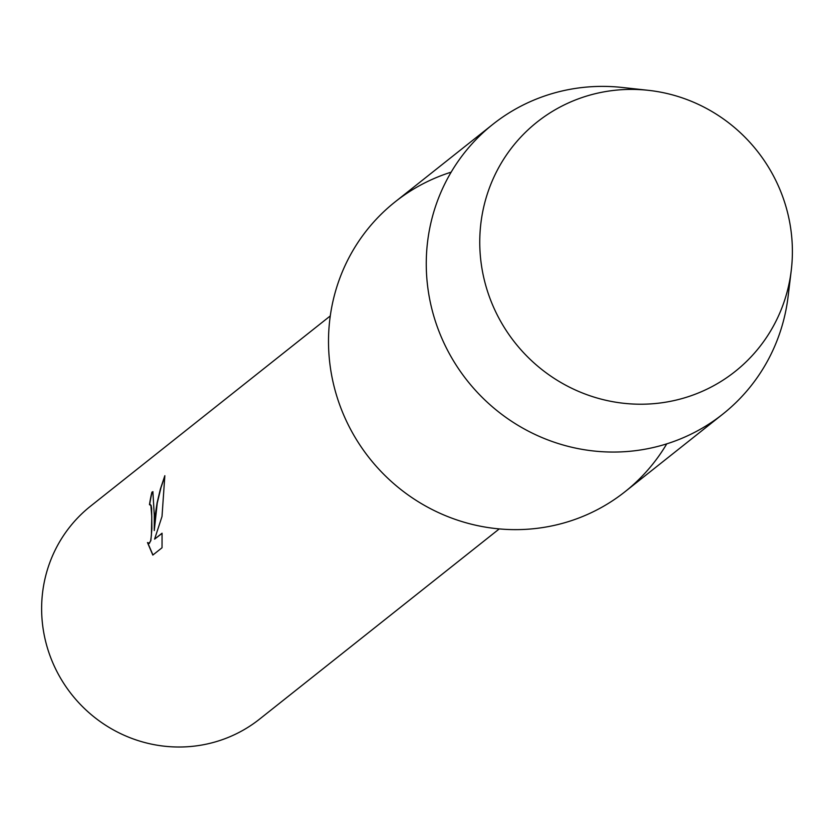 <?xml version="1.0" encoding="UTF-8"?>
<svg xmlns="http://www.w3.org/2000/svg" width="834" height="834" viewBox="0 0 834 834"><rect width="100%" height="100%" fill="white"/><g stroke="black" fill="none" stroke-linecap="round" stroke-linejoin="round"><path stroke-width="1.25" d="M479.842 236.877A159.242 154.446 51.6 0 0 630.858 403.906A159.242 154.446 51.6 0 0 792.3 256.747A159.242 154.446 51.6 0 0 641.283 89.718A159.242 154.446 51.6 0 0 479.842 236.877A159.242 154.446 51.6 0 0 624.061 403.322A159.242 154.446 51.6 0 0 791.257 270.372A159.242 154.446 51.6 0 0 792.3 256.747A159.242 154.446 51.6 0 0 648.393 90.333A159.242 154.446 51.6 0 0 479.842 236.877M451.152 172.158A184.971 179.393 51.6 0 0 328.606 335.258A184.971 179.393 51.6 0 0 459.617 520.843A184.971 179.393 51.6 0 0 666.752 443.855M147.482 542.559L149.432 543.299L150.662 540.682L151.381 535.511L151.788 516.799L150.881 505.362L149.474 504.674A135.932 131.845 -128.4 0 1 151.934 492.133L152.883 491.716L154.269 514.839L154.269 530.549L155.374 513.963L157.105 502.839L160.368 489.11L164.84 475.693L162.015 516.454L154.603 539.139L162.067 533.218L162.036 547.761L152.82 555.069L147.493 542.559M330.274 315.94L90.562 506.155A135.932 131.845 51.6 0 0 41.7 604.16A135.932 131.845 51.6 0 0 115.916 731.262A135.932 131.845 51.6 0 0 259.562 719.127L499.274 528.902M150.162 504.455L151.079 505.373L151.621 508.198L151.903 528.589L150.85 540.693L148.89 543.518M147.774 542.913L152.945 554.964M152.987 491.726L152.132 492.143A135.744 131.657 51.6 0 0 149.693 504.528M164.788 476.339L160.983 487.661L157.24 503.1L154.269 530.549M162.067 533.374L154.603 539.139M648.393 90.333L622.143 87.466A184.971 179.393 51.6 0 0 492.852 124.329A184.971 179.393 51.6 0 0 426.362 257.685A184.971 179.393 51.6 0 0 527.359 430.625A184.971 179.393 51.6 0 0 722.817 414.112A184.971 179.393 51.6 0 0 788.088 296.581L791.257 270.372M492.852 124.329L395.097 201.901A184.971 179.393 51.6 0 0 328.606 335.258A184.971 179.393 51.6 0 0 429.593 508.208A184.971 179.393 51.6 0 0 625.052 491.695L722.817 414.112"/></g></svg>
